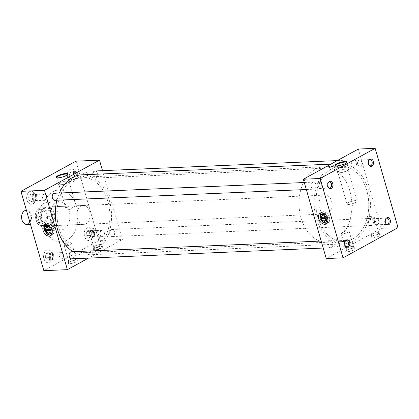 <?xml version="1.0" encoding="UTF-8"?>
<svg xmlns="http://www.w3.org/2000/svg" width="419" height="419" viewBox="0 0 419 419"><rect width="100%" height="100%" fill="white"/><g stroke="black" fill="none" stroke-linecap="round" stroke-linejoin="round"><path stroke-width="0.31" stroke-dasharray="2.1 1.57" d="M44.891 229.575A6.191 4.174 -118.7 0 0 47.976 234.116A6.191 4.174 -118.7 0 1 44.891 229.575A6.191 4.174 -118.7 0 1 44.655 228.507A6.191 4.174 -118.7 0 0 44.891 229.575M44.55 224.93L46.32 223.961A6.191 4.174 -118.7 0 1 53.711 229.198A6.191 4.174 -118.7 0 1 52.275 234.813A6.191 4.174 -118.7 0 1 51.301 235.138A6.191 4.174 -118.7 0 0 52.275 234.813A6.191 4.174 -118.7 0 0 53.711 229.198A6.191 4.174 -118.7 0 0 46.32 223.961A6.191 4.174 -118.7 0 0 45.524 224.605A6.191 4.174 -118.7 0 1 46.32 223.961L46.378 223.919A6.201 4.18 -118.7 0 0 44.943 229.544A6.201 4.18 -118.7 0 0 52.344 234.787A6.201 4.18 -118.7 0 0 53.779 229.162A6.201 4.18 -118.7 0 0 46.378 223.919M320.556 217.744A6.191 4.174 -118.7 0 0 323.641 222.285A6.191 4.174 -118.7 0 1 320.556 217.744A6.191 4.174 -118.7 0 1 320.326 216.675A6.191 4.174 -118.7 0 0 320.556 217.744M320.221 213.098L321.991 212.129A6.191 4.174 -118.7 0 1 329.381 217.367A6.191 4.174 -118.7 0 1 327.946 222.981A6.191 4.174 -118.7 0 1 326.972 223.306A6.191 4.174 -118.7 0 0 327.946 222.981A6.191 4.174 -118.7 0 0 329.381 217.367A6.191 4.174 -118.7 0 0 321.991 212.129A6.191 4.174 -118.7 0 0 321.195 212.773A6.191 4.174 -118.7 0 1 321.991 212.129L322.049 212.087A6.201 4.18 -118.7 0 0 320.614 217.712A6.201 4.18 -118.7 0 0 328.009 222.955A6.201 4.18 -118.7 0 0 329.444 217.33A6.201 4.18 -118.7 0 0 322.049 212.087M367.667 218.65A3.981 0.927 163.9 0 1 373.905 217.157A3.981 0.927 163.9 0 1 374.324 217.424A3.981 0.927 163.9 0 1 373.339 218.404A3.981 0.927 163.9 0 1 369.239 219.781A3.981 0.927 163.9 0 1 366.677 219.629A3.981 0.927 163.9 0 1 366.892 219.184A3.981 0.927 163.9 0 1 367.667 218.65M372.151 234.19A3.981 0.927 163.9 0 1 376.068 232.849A3.981 0.927 163.9 0 1 378.766 232.88A3.981 0.927 163.9 0 1 378.813 232.964A3.981 0.927 163.9 0 1 377.823 233.949A3.981 0.927 163.9 0 1 373.727 235.321A3.981 0.927 163.9 0 1 371.161 235.174A3.981 0.927 163.9 0 1 371.155 235.08A3.981 0.927 163.9 0 1 372.151 234.19M372.093 236.306A4.908 1.147 163.9 0 1 376.922 234.656A4.908 1.147 163.9 0 1 380.248 234.692A4.908 1.147 163.9 0 1 379.085 236.007A4.908 1.147 163.9 0 1 373.816 237.741A4.908 1.147 163.9 0 1 370.867 237.4A4.908 1.147 163.9 0 1 372.093 236.306M342.454 232.477A3.981 0.927 163.9 0 1 348.697 230.989A3.981 0.927 163.9 0 1 349.116 231.251A3.981 0.927 163.9 0 1 348.131 232.236A3.981 0.927 163.9 0 1 344.03 233.608A3.981 0.927 163.9 0 1 341.469 233.462A3.981 0.927 163.9 0 1 341.684 233.011A3.981 0.927 163.9 0 1 342.454 232.477M346.942 248.022A3.981 0.927 163.9 0 1 350.86 246.681A3.981 0.927 163.9 0 1 353.557 246.712A3.981 0.927 163.9 0 1 353.605 246.796A3.981 0.927 163.9 0 1 352.615 247.776A3.981 0.927 163.9 0 1 348.519 249.153A3.981 0.927 163.9 0 1 345.953 249.001A3.981 0.927 163.9 0 1 345.947 248.907A3.981 0.927 163.9 0 1 346.942 248.022M346.885 250.138A4.908 1.147 163.9 0 1 351.714 248.483A4.908 1.147 163.9 0 1 355.04 248.525A4.908 1.147 163.9 0 1 353.877 249.834A4.908 1.147 163.9 0 1 348.608 251.573A4.908 1.147 163.9 0 1 345.659 251.232A4.908 1.147 163.9 0 1 346.885 250.138M90.315 230.55A3.981 0.927 163.9 0 1 96.553 229.062A3.981 0.927 163.9 0 1 96.978 229.324A3.981 0.927 163.9 0 1 95.988 230.309A3.981 0.927 163.9 0 1 91.892 231.686A3.981 0.927 163.9 0 1 89.326 231.534A3.981 0.927 163.9 0 1 89.546 231.084A3.981 0.927 163.9 0 1 90.315 230.55M94.804 246.094A3.981 0.927 163.9 0 1 98.716 244.754A3.981 0.927 163.9 0 1 101.419 244.785A3.981 0.927 163.9 0 1 101.461 244.869A3.981 0.927 163.9 0 1 100.476 245.848A3.981 0.927 163.9 0 1 96.375 247.226A3.981 0.927 163.9 0 1 93.814 247.074A3.981 0.927 163.9 0 1 93.809 246.98A3.981 0.927 163.9 0 1 94.804 246.094M94.746 248.21A4.908 1.147 163.9 0 1 99.57 246.555A4.908 1.147 163.9 0 1 102.901 246.597A4.908 1.147 163.9 0 1 101.738 247.912A4.908 1.147 163.9 0 1 96.464 249.645A4.908 1.147 163.9 0 1 93.521 249.305A4.908 1.147 163.9 0 1 94.746 248.21M65.107 244.382A3.981 0.927 163.9 0 1 71.345 242.889A3.981 0.927 163.9 0 1 71.769 243.156A3.981 0.927 163.9 0 1 70.78 244.136A3.981 0.927 163.9 0 1 66.684 245.513A3.981 0.927 163.9 0 1 64.117 245.361A3.981 0.927 163.9 0 1 64.332 244.916A3.981 0.927 163.9 0 1 65.107 244.382M69.591 259.921A3.981 0.927 163.9 0 1 73.508 258.581A3.981 0.927 163.9 0 1 76.211 258.612A3.981 0.927 163.9 0 1 76.253 258.696A3.981 0.927 163.9 0 1 75.268 259.68A3.981 0.927 163.9 0 1 71.167 261.053A3.981 0.927 163.9 0 1 68.606 260.906A3.981 0.927 163.9 0 1 68.601 260.812A3.981 0.927 163.9 0 1 69.591 259.921M69.538 262.037A4.908 1.147 163.9 0 1 74.362 260.388A4.908 1.147 163.9 0 1 77.693 260.424A4.908 1.147 163.9 0 1 76.53 261.739A4.908 1.147 163.9 0 1 71.256 263.472A4.908 1.147 163.9 0 1 68.313 263.132A4.908 1.147 163.9 0 1 69.538 262.037M335.373 165.715A5.918 1.383 -16.1 0 0 335.389 165.84A5.918 1.383 -16.1 0 0 335.451 165.955A5.918 1.383 -16.1 0 0 339.463 166.003A5.918 1.383 -16.1 0 0 345.282 164.007A5.918 1.383 -16.1 0 0 346.764 162.687A5.918 1.383 -16.1 0 0 346.754 162.556A5.918 1.383 -16.1 0 0 346.702 162.446M347.063 170.701A5.704 1.33 -16.1 0 0 348.477 169.302A5.704 1.33 -16.1 0 0 344.821 169.077A5.704 1.33 -16.1 0 0 338.934 171.052A5.704 1.33 -16.1 0 0 337.525 172.466A5.704 1.33 -16.1 0 0 341.213 172.67A5.704 1.33 -16.1 0 0 347.063 170.701M346.775 170.716A5.3 1.236 -16.1 0 0 348.095 169.407A5.3 1.236 -16.1 0 0 344.68 169.208A5.3 1.236 -16.1 0 0 339.217 171.036A5.3 1.236 -16.1 0 0 337.903 172.345A5.3 1.236 -16.1 0 0 341.317 172.544A5.3 1.236 -16.1 0 0 346.775 170.716M355.899 202.325A5.3 1.236 -16.1 0 0 356.93 201.612A5.3 1.236 -16.1 0 0 357.218 201.015A5.3 1.236 -16.1 0 0 353.804 200.816A5.3 1.236 -16.1 0 0 348.346 202.649A5.3 1.236 -16.1 0 0 347.026 203.959A5.3 1.236 -16.1 0 0 347.587 204.31A5.3 1.236 -16.1 0 0 355.899 202.325M56.34 177.687A5.918 1.383 -16.1 0 0 56.355 177.813A5.918 1.383 -16.1 0 0 56.418 177.928A5.918 1.383 -16.1 0 0 60.436 177.975A5.918 1.383 -16.1 0 0 66.254 175.985A5.918 1.383 -16.1 0 0 67.731 174.665A5.918 1.383 -16.1 0 0 67.726 174.534A5.918 1.383 -16.1 0 0 67.674 174.419M68.03 182.679A5.704 1.33 -16.1 0 0 69.449 181.28A5.704 1.33 -16.1 0 0 65.793 181.05A5.704 1.33 -16.1 0 0 59.907 183.024A5.704 1.33 -16.1 0 0 58.492 184.444A5.704 1.33 -16.1 0 0 62.18 184.643A5.704 1.33 -16.1 0 0 68.03 182.679M67.747 182.689A5.3 1.236 -16.1 0 0 69.062 181.38A5.3 1.236 -16.1 0 0 65.647 181.181A5.3 1.236 -16.1 0 0 60.189 183.014A5.3 1.236 -16.1 0 0 58.875 184.323A5.3 1.236 -16.1 0 0 62.29 184.522A5.3 1.236 -16.1 0 0 67.747 182.689M74.577 206.358L76.012 205.776L74.299 206.164L69.873 206.038L67.019 206.682L65.924 208.746L69.507 209.448L74.577 206.358M374.591 222.808A3.132 2.195 87.5 0 0 376.754 224.825A3.132 2.195 87.5 0 0 378.65 220.583A3.132 2.195 87.5 0 0 376.487 218.566A3.132 2.195 87.5 0 0 374.591 222.808M386.266 218.231A3.132 2.195 87.5 0 0 385.878 218.435A3.132 2.195 87.5 0 0 384.867 222.369A3.132 2.195 87.5 0 0 386.124 224.155A3.132 2.195 87.5 0 0 386.528 224.322M357.7 164.279A3.132 2.195 87.5 0 0 359.863 166.296A3.132 2.195 87.5 0 0 361.754 162.053A3.132 2.195 87.5 0 0 359.591 160.037A3.132 2.195 87.5 0 0 357.7 164.279M369.369 159.697A3.132 2.195 87.5 0 0 368.987 159.901A3.132 2.195 87.5 0 0 367.971 163.834A3.132 2.195 87.5 0 0 369.228 165.62A3.132 2.195 87.5 0 0 369.631 165.793M334.016 245.068A3.132 2.195 87.5 0 0 336.179 247.084A3.132 2.195 87.5 0 0 338.07 242.842A3.132 2.195 87.5 0 0 335.907 240.825A3.132 2.195 87.5 0 0 334.016 245.068M345.685 240.49A3.132 2.195 87.5 0 0 345.303 240.695A3.132 2.195 87.5 0 0 344.287 244.628A3.132 2.195 87.5 0 0 345.549 246.414A3.132 2.195 87.5 0 0 345.947 246.587M317.12 186.539A3.132 2.195 87.5 0 0 319.283 188.555A3.132 2.195 87.5 0 0 321.179 184.313A3.132 2.195 87.5 0 0 319.016 182.296A3.132 2.195 87.5 0 0 317.12 186.539M328.789 181.961A3.132 2.195 87.5 0 0 328.407 182.165A3.132 2.195 87.5 0 0 327.396 186.099A3.132 2.195 87.5 0 0 328.653 187.88A3.132 2.195 87.5 0 0 329.051 188.052M53.585 255.056A3.132 2.195 -92.5 0 1 51.689 259.298A3.132 2.195 -92.5 0 1 49.526 257.282A3.132 2.195 -92.5 0 1 51.422 253.039A3.132 2.195 -92.5 0 1 53.585 255.056M63.667 254.621A3.132 2.195 -92.5 0 1 61.776 258.863A3.132 2.195 -92.5 0 1 59.608 256.847A3.132 2.195 -92.5 0 1 61.504 252.605A3.132 2.195 -92.5 0 1 63.667 254.621M36.689 196.521A3.132 2.195 -92.5 0 1 34.793 200.764A3.132 2.195 -92.5 0 1 32.63 198.747A3.132 2.195 -92.5 0 1 34.526 194.505A3.132 2.195 -92.5 0 1 36.689 196.521M46.776 196.087A3.132 2.195 -92.5 0 1 44.88 200.334A3.132 2.195 -92.5 0 1 42.717 198.313A3.132 2.195 -92.5 0 1 44.613 194.07A3.132 2.195 -92.5 0 1 46.776 196.087M94.16 232.791A3.132 2.195 -92.5 0 1 92.264 237.034A3.132 2.195 -92.5 0 1 90.101 235.017A3.132 2.195 -92.5 0 1 91.997 230.775A3.132 2.195 -92.5 0 1 94.16 232.791M104.247 232.362A3.132 2.195 -92.5 0 1 102.351 236.604A3.132 2.195 -92.5 0 1 100.188 234.588A3.132 2.195 -92.5 0 1 102.084 230.345A3.132 2.195 -92.5 0 1 104.247 232.362M52.255 254.014A6.484 4.541 -92.5 0 1 48.337 262.792A6.484 4.541 -92.5 0 1 43.859 258.617A6.484 4.541 -92.5 0 1 47.782 249.839A6.484 4.541 -92.5 0 1 52.255 254.014M52.391 254.008A6.484 4.541 -92.5 0 1 48.468 262.786A6.484 4.541 -92.5 0 1 43.995 258.612A6.484 4.541 -92.5 0 1 47.913 249.834A6.484 4.541 -92.5 0 1 52.391 254.008M35.364 195.484A6.484 4.541 -92.5 0 1 31.441 204.263A6.484 4.541 -92.5 0 1 26.963 200.088A6.484 4.541 -92.5 0 1 30.886 191.31A6.484 4.541 -92.5 0 1 35.364 195.484M35.495 195.474A6.484 4.541 -92.5 0 1 31.577 204.257A6.484 4.541 -92.5 0 1 27.099 200.083A6.484 4.541 -92.5 0 1 31.022 191.305A6.484 4.541 -92.5 0 1 35.495 195.474M92.835 231.754A6.484 4.541 -92.5 0 1 88.912 240.532A6.484 4.541 -92.5 0 1 84.439 236.358A6.484 4.541 -92.5 0 1 88.357 227.58A6.484 4.541 -92.5 0 1 92.835 231.754M92.971 231.749A6.484 4.541 -92.5 0 1 89.048 240.527A6.484 4.541 -92.5 0 1 84.57 236.353A6.484 4.541 -92.5 0 1 88.493 227.575A6.484 4.541 -92.5 0 1 92.971 231.749M87.351 173.827A3.132 2.195 -92.5 0 1 85.455 178.07A3.132 2.195 -92.5 0 1 83.292 176.053A3.132 2.195 -92.5 0 1 85.188 171.811A3.132 2.195 -92.5 0 1 87.351 173.827M77.269 174.262A3.132 2.195 -92.5 0 1 75.373 178.504A3.132 2.195 -92.5 0 1 73.21 176.488A3.132 2.195 -92.5 0 1 75.106 172.246A3.132 2.195 -92.5 0 1 77.269 174.262M75.939 173.22A6.484 4.541 -92.5 0 1 72.021 181.998A6.484 4.541 -92.5 0 1 67.543 177.829A6.484 4.541 -92.5 0 1 71.466 169.046A6.484 4.541 -92.5 0 1 75.939 173.22M76.075 173.215A6.484 4.541 -92.5 0 1 72.152 181.993A6.484 4.541 -92.5 0 1 67.679 177.824A6.484 4.541 -92.5 0 1 71.597 169.04A6.484 4.541 -92.5 0 1 76.075 173.215M95.123 170.978A3.541 2.483 -92.5 0 1 97.564 173.257A3.541 2.483 -92.5 0 1 95.427 178.049A3.541 2.483 -92.5 0 1 92.981 175.771A3.541 2.483 -92.5 0 1 92.793 174.362M351.84 164.662A3.541 2.483 -92.5 0 1 353.982 159.869A3.541 2.483 -92.5 0 1 356.422 162.148A3.541 2.483 -92.5 0 1 354.285 166.94A3.541 2.483 -92.5 0 1 351.84 164.662M109.878 234.305A3.541 2.483 -92.5 0 1 112.014 229.512A3.541 2.483 -92.5 0 1 114.46 231.791A3.541 2.483 -92.5 0 1 112.318 236.583A3.541 2.483 -92.5 0 1 109.878 234.305M368.736 223.196A3.541 2.483 -92.5 0 1 370.878 218.404A3.541 2.483 -92.5 0 1 373.319 220.677A3.541 2.483 -92.5 0 1 371.182 225.469A3.541 2.483 -92.5 0 1 368.736 223.196M71.44 251.772A3.541 2.483 -92.5 0 1 73.88 254.05A3.541 2.483 -92.5 0 1 71.743 258.842M328.156 245.455A3.541 2.483 -92.5 0 1 330.298 240.663A3.541 2.483 -92.5 0 1 332.744 242.941A3.541 2.483 -92.5 0 1 330.601 247.734A3.541 2.483 -92.5 0 1 328.156 245.455M54.543 193.238A3.541 2.483 -92.5 0 1 56.989 195.516A3.541 2.483 -92.5 0 1 54.847 200.308M311.265 186.921A3.541 2.483 -92.5 0 1 313.402 182.129A3.541 2.483 -92.5 0 1 315.847 184.407A3.541 2.483 -92.5 0 1 313.705 189.199A3.541 2.483 -92.5 0 1 311.265 186.921M38.967 221.452A14.152 9.92 -92.5 0 1 47.525 202.283A14.152 9.92 -92.5 0 1 57.298 211.396A14.152 9.92 -92.5 0 1 48.74 230.565A14.152 9.92 -92.5 0 1 38.967 221.452M50.799 220.944A14.152 9.92 -92.5 0 1 59.362 201.78A14.152 9.92 -92.5 0 1 69.135 210.888A14.152 9.92 -92.5 0 1 60.572 230.057A14.152 9.92 -92.5 0 1 50.799 220.944M76.703 206.703A25.947 18.185 -92.5 0 1 61.012 241.842A25.947 18.185 -92.5 0 1 43.094 225.139A25.947 18.185 -92.5 0 1 58.786 189.996A25.947 18.185 -92.5 0 1 76.703 206.703M76.771 206.698A25.947 18.185 -92.5 0 1 61.08 241.842A25.947 18.185 -92.5 0 1 43.162 225.139A25.947 18.185 -92.5 0 1 58.854 189.996A25.947 18.185 -92.5 0 1 76.771 206.698M56.942 200.219A40.109 28.115 -92.5 0 1 59.388 193.033M81.71 174.838A40.109 28.115 -92.5 0 1 109.411 200.659A40.109 28.115 -92.5 0 1 85.151 254.982A40.109 28.115 -92.5 0 1 73.063 251.704M316.314 218.053A40.109 28.115 -92.5 0 1 340.574 163.729A40.109 28.115 -92.5 0 1 368.27 189.55A40.109 28.115 -92.5 0 1 344.009 243.874A40.109 28.115 -92.5 0 1 316.314 218.053M54.25 213.072A9.443 6.62 -92.5 0 1 48.536 225.862A9.443 6.62 -92.5 0 1 42.015 219.781A9.443 6.62 -92.5 0 1 47.729 206.991A9.443 6.62 -92.5 0 1 54.25 213.072M77.316 218.268A9.443 6.62 87.5 0 0 83.837 224.348A9.443 6.62 87.5 0 0 89.551 211.553A9.443 6.62 87.5 0 0 83.025 205.472A9.443 6.62 87.5 0 0 77.316 218.268M317.843 217.215A37.752 26.46 87.5 0 0 343.91 241.517A37.752 26.46 87.5 0 0 366.74 190.388A37.752 26.46 87.5 0 0 340.673 166.086A37.752 26.46 87.5 0 0 317.843 217.215M58.979 228.324A37.752 26.46 87.5 0 0 85.052 252.626A37.752 26.46 87.5 0 0 107.882 201.497A37.752 26.46 87.5 0 0 81.815 177.195A37.752 26.46 87.5 0 0 58.979 228.324M358.345 149.049L381.243 228.381L326.239 258.554M102.514 170.664L122.379 239.49L88.414 258.125M381.243 228.381L398.05 227.658M75.949 161.168L98.847 240.501L122.379 239.49M98.847 240.501L43.848 270.674M69.324 175.954A3.682 2.577 -92.5 0 1 69.507 173.958L69.601 172.937L70.266 172.57A3.682 2.577 -92.5 0 1 71.576 171.853L72.246 171.486L72.822 172.141A3.682 2.577 -92.5 0 1 73.948 173.414L74.524 174.068L74.43 175.084A3.682 2.577 -92.5 0 1 74.247 177.08L74.153 178.096L73.487 178.463A3.682 2.577 -92.5 0 1 73.068 178.829A3.682 2.577 -92.5 0 1 72.178 179.185L71.508 179.552L70.931 178.897A3.682 2.577 -92.5 0 1 69.805 177.619L69.229 176.97L69.507 173.958M72.958 172.796L75.609 171.345L77.882 173.922L77.515 177.955L74.87 179.405L72.592 176.823L72.958 172.796L69.601 172.937M72.592 176.823L69.229 176.97M70.931 178.897L69.805 177.619M74.87 179.405L71.508 179.552M72.178 179.185L73.068 178.829M77.515 177.955L74.153 178.096M74.43 175.084L74.247 177.08M77.882 173.922L74.524 174.068M72.822 172.141L73.948 173.414M75.609 171.345L72.246 171.486M70.266 172.57L71.576 171.853M86.22 234.483A3.682 2.577 -92.5 0 1 86.398 232.487L86.492 231.471L87.162 231.105A3.682 2.577 -92.5 0 1 88.472 230.387L89.137 230.021L89.713 230.67A3.682 2.577 -92.5 0 1 90.839 231.948L91.415 232.597L91.321 233.619A3.682 2.577 -92.5 0 1 91.143 235.609L91.049 236.63L90.378 236.997A3.682 2.577 -92.5 0 1 89.965 237.364A3.682 2.577 -92.5 0 1 89.069 237.714L88.404 238.081L87.828 237.432A3.682 2.577 -92.5 0 1 86.702 236.154L86.125 235.504L86.398 232.487M28.743 198.213A3.682 2.577 -92.5 0 1 28.927 196.218L29.021 195.202L29.691 194.835A3.682 2.577 -92.5 0 1 31.001 194.112L31.666 193.746L32.242 194.4A3.682 2.577 -92.5 0 1 33.368 195.678L33.944 196.328L33.85 197.344A3.682 2.577 -92.5 0 1 33.667 199.339L33.578 200.361L32.907 200.727A3.682 2.577 -92.5 0 1 32.493 201.094A3.682 2.577 -92.5 0 1 31.598 201.445L30.927 201.811L30.351 201.157A3.682 2.577 -92.5 0 1 29.225 199.884L28.649 199.229L28.927 196.218M45.64 256.742A3.682 2.577 -92.5 0 1 45.823 254.752L45.917 253.731L46.582 253.364A3.682 2.577 -92.5 0 1 47.892 252.647L48.562 252.28L49.138 252.929A3.682 2.577 -92.5 0 1 50.264 254.207L50.84 254.857L50.746 255.878A3.682 2.577 -92.5 0 1 50.563 257.874L50.469 258.89L49.803 259.256A3.682 2.577 -92.5 0 1 49.384 259.623A3.682 2.577 -92.5 0 1 48.494 259.974L47.824 260.34L47.247 259.691A3.682 2.577 -92.5 0 1 46.121 258.413L45.545 257.764L45.823 254.752M89.855 231.325L92.499 229.874L94.778 232.456L94.411 236.484L91.761 237.94L89.488 235.358L89.855 231.325L86.492 231.471M89.488 235.358L86.125 235.504M87.828 237.432L86.702 236.154M91.761 237.94L88.404 238.081M89.069 237.714L89.965 237.364M94.411 236.484L91.049 236.63M91.321 233.619L91.143 235.609M94.778 232.456L91.415 232.597M89.713 230.67L90.839 231.948M92.499 229.874L89.137 230.021M87.162 231.105L88.472 230.387M32.383 195.055L35.028 193.604L37.307 196.181L36.935 200.214L34.29 201.665L32.012 199.088L32.383 195.055L29.021 195.202M32.012 199.088L28.649 199.229M30.351 201.157L29.225 199.884M34.29 201.665L30.927 201.811M31.598 201.445L32.493 201.094M36.935 200.214L33.578 200.361M33.85 197.344L33.667 199.339M37.307 196.181L33.944 196.328M32.242 194.4L33.368 195.678M35.028 193.604L31.666 193.746M29.691 194.835L31.001 194.112M49.274 253.589L51.925 252.133L54.198 254.715L53.831 258.748L51.186 260.199L48.908 257.617L49.274 253.589L45.917 253.731M48.908 257.617L45.545 257.764M47.247 259.691L46.121 258.413M51.186 260.199L47.824 260.34M48.494 259.974L49.384 259.623M53.831 258.748L50.469 258.89M50.746 255.878L50.563 257.874M54.198 254.715L50.84 254.857M49.138 252.929L50.264 254.207M51.925 252.133L48.562 252.28M46.582 253.364L47.892 252.647M21.62 216.288A6.699 4.698 -92.5 0 1 25.664 210.699A6.699 4.698 -92.5 0 1 30.618 214.984A6.699 4.698 -92.5 0 1 28.089 223.62A6.699 4.698 -92.5 0 1 21.945 219.745A6.699 4.698 -92.5 0 1 21.73 218.833M26.853 224.422A7.076 4.96 87.5 0 0 31.132 214.837A7.076 4.96 87.5 0 0 26.245 210.28M36.825 219.226A7.076 4.96 -92.5 0 1 41.104 209.641A7.076 4.96 -92.5 0 1 45.99 214.198A7.076 4.96 -92.5 0 1 41.711 223.783A7.076 4.96 -92.5 0 1 36.825 219.226M301.046 217.927A37.731 26.449 -92.5 0 1 323.866 166.825A37.731 26.449 -92.5 0 1 349.923 191.116A37.731 26.449 -92.5 0 1 327.098 242.219A37.731 26.449 -92.5 0 1 301.046 217.927M317.853 217.21A37.731 26.449 -92.5 0 1 340.673 166.102A37.731 26.449 -92.5 0 1 366.73 190.394A37.731 26.449 -92.5 0 1 343.91 241.496A37.731 26.449 -92.5 0 1 317.853 217.21M53.386 213.114A9.428 6.604 87.5 0 0 46.876 207.044A9.428 6.604 87.5 0 0 44.786 207.63A9.428 6.604 87.5 0 0 41.172 219.813A9.428 6.604 87.5 0 0 45.556 225.474A9.428 6.604 87.5 0 0 47.682 225.878A9.428 6.604 87.5 0 0 53.386 213.114M319.378 207.871A9.428 6.604 -92.5 0 1 325.076 195.107A9.428 6.604 -92.5 0 1 331.586 201.172A9.428 6.604 -92.5 0 1 325.888 213.941A9.428 6.604 -92.5 0 1 319.378 207.871M39.821 216.445L41.554 222.452L39.795 216.497A8.841 6.196 -92.5 0 1 43.66 208.233A8.841 6.196 -92.5 0 1 45.619 207.683A8.841 6.196 -92.5 0 1 50.49 210.631L52.197 216.539A8.841 6.196 -92.5 0 1 46.373 225.349A8.841 6.196 -92.5 0 1 44.377 224.972A8.841 6.196 -92.5 0 1 41.502 222.405L36.914 222.604L35.212 216.691A8.841 6.196 -92.5 0 1 41.031 207.882A8.841 6.196 -92.5 0 1 45.907 210.825L47.609 216.733A8.841 6.196 -92.5 0 1 41.79 225.548A8.841 6.196 -92.5 0 1 36.914 222.604M52.249 216.581L52.6 213.24L50.516 210.579M35.212 216.691L39.795 216.497M50.49 210.631L45.907 210.825M47.609 216.733L52.197 216.539M49.217 232.786A2.943 1.985 -118.7 0 0 49.248 232.77A2.943 1.985 -118.7 0 0 50.055 230.701L51.275 230.031A2.943 1.985 -118.7 0 0 51.155 229.429A2.943 1.985 -118.7 0 0 50.929 228.832L49.709 229.502A2.943 1.985 -118.7 0 0 46.415 227.611A2.943 1.985 -118.7 0 0 46.389 227.627M46.959 229.612A2.943 1.985 -118.7 0 0 46.959 229.622A2.943 1.985 -118.7 0 1 46.834 229.01L45.613 229.68M52.244 232.257L52.694 229.24L49.882 225.459L48.688 225.511M46.493 225.605L45.907 229.533L48.714 233.31L52.108 233.163M49.154 225.862L49.882 225.459M51.799 229.732L52.694 229.24M44.377 230.371L45.907 229.533M47.19 234.148L48.714 233.31M50.929 228.832L46.834 229.01M49.856 230.094L51.275 230.031M324.887 220.954A2.943 1.985 -118.7 0 0 324.919 220.939A2.943 1.985 -118.7 0 0 325.72 218.87L326.946 218.199A2.943 1.985 -118.7 0 0 326.82 217.597A2.943 1.985 -118.7 0 0 326.6 217L325.374 217.671A2.943 1.985 -118.7 0 0 322.085 215.78A2.943 1.985 -118.7 0 0 322.054 215.795M326.6 217L322.504 217.178A2.943 1.985 -118.7 0 0 322.625 217.78A2.943 1.985 -118.7 0 0 322.63 217.791M327.909 220.425L328.36 217.409L325.553 213.627L324.358 213.68M322.159 213.774L321.577 217.702L324.385 221.478L327.778 221.332M324.819 214.03L325.553 213.627M327.469 217.901L328.36 217.409M320.048 218.54L321.577 217.702M322.855 222.316L324.385 221.478M322.504 217.178L321.279 217.849M325.526 218.262L326.946 218.199M50.505 235.782L52.344 234.787M326.171 223.956L328.009 222.955M366.892 219.184L369.857 216.293L373.905 217.157M374.324 217.424L378.813 232.964M378.766 232.88L380.248 234.692M341.684 233.011L344.648 230.12L348.697 230.989M349.116 231.251L353.605 246.796M353.557 246.712L355.04 248.525M89.546 231.084L92.51 228.198L96.553 229.062M96.978 229.324L101.461 244.869M101.419 244.785L102.901 246.597M64.332 244.916L67.297 242.025L71.345 242.889M71.769 243.156L76.253 258.696M76.211 258.612L77.693 260.424M346.764 162.687L346.832 162.143M348.477 169.302L346.754 162.556M357.218 201.015L348.095 169.407M347.587 204.31L352.981 205.462L356.93 201.612M67.731 174.665L67.799 174.121M69.449 181.28L67.726 174.534M76.111 205.802L69.062 181.38M376.754 224.825L387.03 224.385M386.124 224.155L386.931 224.615M359.863 166.296L370.134 165.856M369.228 165.62L370.04 166.086M336.179 247.084L346.45 246.644M345.549 246.414L346.356 246.88M319.283 188.555L329.559 188.115M328.653 187.88L329.46 188.346M61.776 258.863L51.689 259.298M44.88 200.334L34.793 200.764M102.351 236.604L92.264 237.034M85.455 178.07L75.373 178.504M337.311 160.587L353.982 159.869M112.014 229.512L370.878 218.404M321.19 241.051L330.298 240.663M304.294 182.522L313.402 182.129M47.525 202.283L59.362 201.78M330.816 164.148L340.574 163.729M83.837 224.348L48.536 225.862M85.052 252.626L343.91 241.517M81.815 177.195L340.673 166.086M83.025 205.472L76.012 205.776M69.873 206.038L47.729 206.991M85.151 254.982L344.009 243.874M48.74 230.565L60.572 230.057M306.315 189.519L313.705 189.199M323.206 248.048L330.601 247.734M112.318 236.583L371.182 225.469M95.427 178.049L354.285 166.94M85.188 171.811L75.106 172.246M102.084 230.345L91.997 230.775M44.613 194.07L34.526 194.505M61.504 252.605L51.422 253.039M328.407 182.165L329.172 181.631M319.016 182.296L329.287 181.856M345.303 240.695L346.068 240.16M335.907 240.825L346.183 240.386M368.987 159.901L369.752 159.372M359.591 160.037L369.867 159.592M385.878 218.435L386.643 217.901M376.487 218.566L386.763 218.126M65.924 208.746L58.875 184.323M58.492 184.444L56.355 177.813M56.418 177.928L56.073 177.504M347.026 203.959L337.903 172.345M337.525 172.466L335.389 165.84M335.451 165.955L335.106 165.531M68.601 260.812L68.313 263.132M64.117 245.361L68.606 260.906M93.809 246.98L93.521 249.305M89.326 231.534L93.814 247.074M345.947 248.907L345.659 251.232M341.469 233.462L345.953 249.001M371.155 235.08L370.867 237.4M366.677 219.629L371.161 235.174M26.413 210.275L41.104 209.641M323.866 166.825L340.673 166.102M46.876 207.044L325.076 195.107M43.66 208.233L44.786 207.63M45.619 207.683L41.031 207.882M46.373 225.349L41.79 225.548M44.377 224.972L45.556 225.474M47.682 225.878L325.888 213.941M327.098 242.219L343.91 241.496M30.456 224.27L41.711 223.783"/><path stroke-width="0.63" d="M43.115 230.55A6.191 4.174 -118.7 0 0 50.505 235.782A6.191 4.174 -118.7 0 0 51.94 230.167A6.191 4.174 -118.7 0 0 44.55 224.93A6.191 4.174 -118.7 0 0 43.115 230.55A6.191 4.174 -118.7 0 0 50.505 235.782A6.191 4.174 -118.7 0 0 51.94 230.167A6.191 4.174 -118.7 0 0 44.55 224.93A6.201 4.18 -118.7 0 0 43.11 230.55A6.201 4.18 -118.7 0 0 50.51 235.792A6.201 4.18 -118.7 0 0 51.946 230.167A6.201 4.18 -118.7 0 0 44.545 224.924A6.191 4.174 -118.7 0 0 43.115 230.55M47.976 234.116A6.191 4.174 -118.7 0 0 51.301 235.138A6.191 4.174 -118.7 0 1 47.976 234.116M318.786 218.718A6.191 4.174 -118.7 0 0 326.171 223.956A6.191 4.174 -118.7 0 0 327.606 218.336A6.191 4.174 -118.7 0 0 320.221 213.098A6.191 4.174 -118.7 0 0 318.786 218.718A6.191 4.174 -118.7 0 0 326.171 223.956A6.191 4.174 -118.7 0 0 327.606 218.336A6.201 4.18 -118.7 0 0 320.216 213.093A6.201 4.18 -118.7 0 0 318.78 218.718A6.201 4.18 -118.7 0 0 326.176 223.961A6.201 4.18 -118.7 0 0 327.611 218.336A6.191 4.174 -118.7 0 0 320.221 213.098A6.191 4.174 -118.7 0 0 318.786 218.718M323.641 222.285A6.191 4.174 -118.7 0 0 326.972 223.306A6.191 4.174 -118.7 0 1 323.641 222.285M345.298 163.515A6.133 1.43 -16.1 0 0 346.832 162.143A6.133 1.43 -16.1 0 0 343.145 161.718A6.133 1.43 -16.1 0 0 336.557 163.887A6.133 1.43 -16.1 0 0 335.106 165.531A6.133 1.43 -16.1 0 0 339.264 165.578A6.133 1.43 -16.1 0 0 345.298 163.515M346.702 162.446A5.918 1.383 -16.1 0 0 342.716 162.368A5.918 1.383 -16.1 0 0 336.855 164.368A5.918 1.383 -16.1 0 0 335.373 165.715M66.27 175.488A6.133 1.43 -16.1 0 0 67.799 174.121A6.133 1.43 -16.1 0 0 64.117 173.696A6.133 1.43 -16.1 0 0 57.529 175.865A6.133 1.43 -16.1 0 0 56.073 177.504A6.133 1.43 -16.1 0 0 60.236 177.556A6.133 1.43 -16.1 0 0 66.27 175.488M67.674 174.419A5.918 1.383 -16.1 0 0 63.688 174.346A5.918 1.383 -16.1 0 0 57.822 176.347A5.918 1.383 -16.1 0 0 56.34 177.687M386.528 224.322A3.132 2.195 87.5 0 0 387.03 224.385A3.132 2.195 87.5 0 0 388.926 220.143A3.132 2.195 87.5 0 0 386.763 218.126A3.132 2.195 87.5 0 0 386.266 218.231M385.454 222.52A3.682 2.577 87.5 0 0 386.931 224.615A3.682 2.577 87.5 0 0 389.696 223.851A3.682 2.577 87.5 0 0 390.22 219.907A3.682 2.577 87.5 0 0 386.643 217.901A3.682 2.577 87.5 0 0 385.454 222.52M369.631 165.793A3.132 2.195 87.5 0 0 370.134 165.856A3.132 2.195 87.5 0 0 372.03 161.608A3.132 2.195 87.5 0 0 369.867 159.592A3.132 2.195 87.5 0 0 369.369 159.697M368.558 163.991A3.682 2.577 87.5 0 0 370.04 166.086A3.682 2.577 87.5 0 0 372.8 165.316A3.682 2.577 87.5 0 0 373.324 161.378A3.682 2.577 87.5 0 0 369.752 159.372A3.682 2.577 87.5 0 0 368.558 163.991M345.947 246.587A3.132 2.195 87.5 0 0 346.45 246.644A3.132 2.195 87.5 0 0 348.346 242.402A3.132 2.195 87.5 0 0 346.183 240.386A3.132 2.195 87.5 0 0 345.685 240.49M344.874 244.785A3.682 2.577 87.5 0 0 346.356 246.88A3.682 2.577 87.5 0 0 349.116 246.11A3.682 2.577 87.5 0 0 349.64 242.166A3.682 2.577 87.5 0 0 346.068 240.16A3.682 2.577 87.5 0 0 344.874 244.785M329.051 188.052A3.132 2.195 87.5 0 0 329.559 188.115A3.132 2.195 87.5 0 0 331.45 183.873A3.132 2.195 87.5 0 0 329.287 181.856A3.132 2.195 87.5 0 0 328.789 181.961M327.983 186.251A3.682 2.577 87.5 0 0 329.46 188.346A3.682 2.577 87.5 0 0 332.225 187.576A3.682 2.577 87.5 0 0 332.749 183.637A3.682 2.577 87.5 0 0 329.172 181.631A3.682 2.577 87.5 0 0 327.983 186.251M92.793 174.362A3.541 2.483 -92.5 0 1 95.123 170.978L337.311 160.587M323.206 248.048L71.743 258.842A3.541 2.483 -92.5 0 1 69.297 256.564A3.541 2.483 -92.5 0 1 71.44 251.772L321.19 241.051M306.315 189.519L54.847 200.308A3.541 2.483 -92.5 0 1 52.406 198.03A3.541 2.483 -92.5 0 1 54.543 193.238L304.294 182.522M73.063 251.704A40.109 28.115 -92.5 0 1 57.455 229.162A40.109 28.115 -92.5 0 1 56.942 200.219M59.388 193.033A40.109 28.115 -92.5 0 1 81.71 174.838L330.816 164.148M343.051 257.832L326.239 258.554L303.34 179.222L358.345 149.049L375.152 148.326L398.05 227.658L343.051 257.832L320.153 178.499L375.152 148.326M88.414 258.125L67.38 269.663L44.482 190.331L99.481 160.158L102.514 170.664M303.34 179.222L320.153 178.499M67.38 269.663L43.848 270.674L20.95 191.342L75.949 161.168L99.481 160.158M20.95 191.342L44.482 190.331M321.195 212.773A6.191 4.174 -118.7 0 0 320.326 216.675A6.191 4.174 -118.7 0 1 321.195 212.773M45.524 224.605A6.191 4.174 -118.7 0 0 44.655 228.507A6.191 4.174 -118.7 0 1 45.524 224.605M21.73 218.833A6.699 4.698 -92.5 0 1 21.725 218.802A6.699 4.698 -92.5 0 1 21.62 216.319A6.699 4.698 -92.5 0 1 21.62 216.288M26.413 210.275L26.245 210.28A7.076 4.96 87.5 0 0 21.626 216.251A7.076 4.96 87.5 0 0 21.736 218.87A7.076 4.96 87.5 0 0 21.966 219.865A7.076 4.96 87.5 0 0 26.853 224.422L30.456 224.27M46.959 229.622A2.943 1.985 -118.7 0 0 47.179 230.209L45.959 230.879A2.943 1.985 -118.7 0 0 49.217 232.786M45.676 230.314A2.943 1.985 -118.7 0 0 49.185 232.807A2.943 1.985 -118.7 0 0 49.871 230.136A2.943 1.985 -118.7 0 0 46.357 227.643A2.943 1.985 -118.7 0 0 45.676 230.314M45.959 230.879L49.987 230.707M48.688 225.511L46.493 225.605L44.964 226.443L44.377 230.371L47.19 234.148L50.579 234.001L52.108 233.163L52.244 232.257M50.579 234.001L51.165 230.078L48.358 226.297L49.154 225.862M51.165 230.078L51.799 229.732M48.358 226.297L44.964 226.443M46.389 227.627A2.943 1.985 -118.7 0 0 45.613 229.68L49.631 229.507M47.179 230.209L49.856 230.094M322.63 217.791A2.943 1.985 -118.7 0 0 322.85 218.378L321.624 219.048A2.943 1.985 -118.7 0 0 324.887 220.954M321.342 218.482A2.943 1.985 -118.7 0 0 324.856 220.975A2.943 1.985 -118.7 0 0 325.537 218.304A2.943 1.985 -118.7 0 0 322.022 215.811A2.943 1.985 -118.7 0 0 321.342 218.482M321.624 219.048L325.657 218.875M324.358 213.68L322.159 213.774L320.629 214.612L320.048 218.54L322.855 222.316L326.249 222.17L327.778 221.332L327.909 220.425M326.249 222.17L326.83 218.247L324.023 214.465L324.819 214.03M326.83 218.247L327.469 217.901M324.023 214.465L320.629 214.612M322.054 215.795A2.943 1.985 -118.7 0 0 321.279 217.849L325.301 217.676M322.85 218.378L325.526 218.262"/></g></svg>

